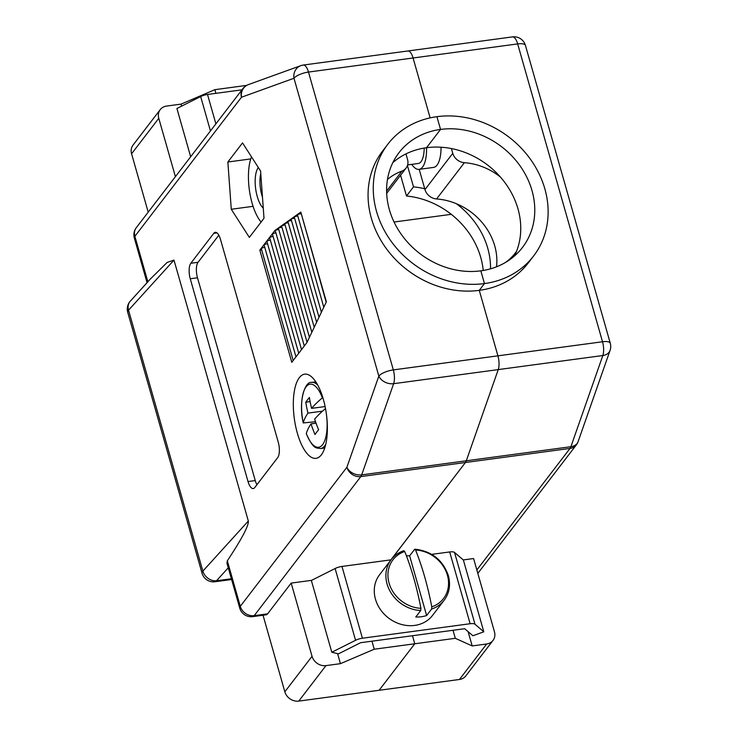 <?xml version="1.0" encoding="UTF-8"?>
<svg xmlns="http://www.w3.org/2000/svg" width="738" height="738" viewBox="0 0 738 738"><rect width="100%" height="100%" fill="white"/><g stroke="black" fill="none" stroke-linecap="round" stroke-linejoin="round"><path stroke-width="1.11" d="M405.965 153.901L407.533 159.408A11.854 10.24 -142.5 0 1 406.075 168.079A11.854 10.24 -142.5 0 1 401.915 171.096A59.326 51.273 37.5 0 0 387.468 179.491M454.543 552.458L474.995 624.237A7.897 2.592 164.1 0 0 470.143 623.73L449.691 551.95A7.897 2.592 -15.9 0 1 454.543 552.458L463.372 560.004L483.814 631.793L472.901 635.759L464.672 628.711L360.624 642.706L338.447 653.85L331.805 652.244L355.568 640.307L335.117 568.528A7.897 2.592 -15.9 0 1 341.962 566.443L391.002 559.847M431.739 554.358L449.691 551.95M341.962 566.443L362.413 638.222L470.143 623.73M474.995 624.237L483.814 631.793M331.805 652.244L311.353 580.465L335.117 568.528M362.413 638.222A7.897 2.592 164.1 0 0 355.568 640.307M322.395 397.837A31.845 12.149 -97.7 0 0 306.113 386.777A31.845 12.149 -97.7 0 0 303.244 422.819A142.886 46.872 -15.9 0 1 307.949 413.105A142.886 123.495 -142.5 0 1 305.781 402.219A141.899 46.549 -15.9 0 1 309.406 397.487A142.886 123.495 37.5 0 0 311.574 408.372A142.886 46.872 -15.9 0 1 322.395 397.837L322.829 397.561M315.513 421.73L303.244 422.939C298.263 401.647 304.776 381.085 311.667 382.395A33.385 12.731 82.3 0 1 317.764 385.116M322.524 411.149L307.949 413.105M325.117 406.555L311.574 408.372M310.126 401.638L305.781 402.219M306.316 433.584A31.845 12.149 -97.7 0 0 322.598 444.645A31.845 12.149 -97.7 0 0 325.467 408.603A142.886 46.872 164.1 0 0 314.637 419.147A142.886 123.495 37.5 0 0 318.613 429.793A141.899 46.549 164.1 0 0 314.988 434.525A142.886 123.495 -142.5 0 1 311.012 423.88A142.886 46.872 164.1 0 0 306.316 433.584L306.418 433.861M316.039 423.197L311.012 423.88M500.438 177.065A59.326 51.273 37.5 0 0 464.386 162.692A11.854 10.24 -142.5 0 1 452.772 153.319L451.416 148.559M505.253 262.58A59.326 51.273 37.5 0 0 515.281 253.033A59.326 51.273 37.5 0 0 516.572 251.261M496.517 266.805A59.326 51.273 37.5 0 0 436.582 198.965A11.854 10.24 -142.5 0 1 424.968 189.592L419.193 169.343M411.758 164.362A28.044 10.701 -97.7 0 0 419.064 169.362L433.538 167.415A28.044 10.701 -97.7 0 0 437.053 165.1A28.044 10.701 -97.7 0 0 441.038 147.222M424.184 148.07A22.122 8.441 82.3 0 1 421.047 161.659A22.122 8.441 82.3 0 1 418.271 163.485L407.625 164.925M419.064 169.362A28.044 10.701 -97.7 0 0 422.579 167.046A28.044 10.701 -97.7 0 0 426.536 147.72A77.822 67.259 -142.5 0 1 502.532 179.546A77.822 67.259 -142.5 0 1 514.534 255.92M190.662 156.76L176.917 108.495L200.671 96.558A7.897 2.592 -15.9 0 1 207.516 94.473L241.963 89.833M431.776 606.867A31.845 27.527 37.5 0 0 447.422 575.243A31.845 27.527 37.5 0 0 415.577 550.013A142.886 54.492 82.3 0 1 431.776 606.867L431.592 609.053L426.629 615.529A33.385 28.847 -142.5 0 1 415.771 616.986L420.734 610.52L420.918 608.333A142.886 54.492 -97.7 0 0 404.719 551.47A31.845 27.527 37.5 0 0 389.074 583.094A31.845 27.527 37.5 0 0 420.918 608.333M415.577 550.013L414.885 549.201C431.536 551.046 442.689 559.819 448.335 575.529C450.789 584.893 449.396 593.14 444.156 600.252A33.385 28.847 -142.5 0 1 431.592 609.053M414.59 549.367L409.627 555.834L426.629 615.529M420.734 610.52A33.385 28.847 -142.5 0 1 387.081 584.053A33.385 28.847 -142.5 0 1 391.168 559.635L379.553 574.773A33.385 28.847 37.5 0 0 375.467 599.201A33.385 28.847 37.5 0 0 401.149 624.366A33.385 28.847 37.5 0 0 432.542 615.4L444.156 600.252M406.426 555.862A33.385 28.847 -142.5 0 1 409.627 555.834M404.719 551.47L403.732 550.825M258.355 167.535A22.122 8.441 -97.7 0 0 255.302 185.303A22.122 8.441 -97.7 0 0 263.263 208.134M251.492 156.853A38.911 14.843 -97.7 0 0 248.678 183.476A38.911 14.843 -97.7 0 0 258.752 218.835A38.911 14.843 -97.7 0 0 261.114 222.027M387.801 144.251L382.598 151.032A91.853 79.381 37.5 0 0 384.867 246.547A91.853 79.381 37.5 0 0 479.266 290.357L484.46 283.576L480.835 270.837A77.822 67.259 37.5 0 0 522.458 247.479A77.822 67.259 37.5 0 0 520.539 166.548A77.822 67.259 37.5 0 0 440.549 129.427L426.527 147.72L440.549 129.427A77.822 67.259 37.5 0 0 398.926 152.784A77.822 67.259 37.5 0 0 400.845 233.715A77.822 67.259 37.5 0 0 480.835 270.837L484.46 283.576A91.853 79.381 37.5 0 0 533.583 256.012A91.853 79.381 37.5 0 0 531.323 160.497A91.853 79.381 37.5 0 0 436.924 116.678L440.549 129.427L436.924 116.678A91.853 79.381 37.5 0 0 387.801 144.251A91.853 79.381 37.5 0 0 390.061 239.767A91.853 79.381 37.5 0 0 484.46 283.576L479.266 290.357L497.919 355.836L479.266 290.357A91.853 79.381 37.5 0 0 528.39 262.793L533.583 256.012M350.015 565.363L390.872 559.865L465.42 462.505L391.075 559.745M465.42 462.505A11.854 4.52 -97.7 0 0 466.305 460.78L498.242 369.6L466.305 460.78A11.854 4.52 82.3 0 1 465.42 462.505L360.817 476.582L254.213 615.649L267.608 613.841A11.854 4.52 82.3 0 1 266.123 614.819L252.728 616.627A11.854 4.52 -97.7 0 0 254.213 615.649A11.854 10.24 -142.5 0 1 240.293 606.341L346.897 467.274A11.854 8.764 19.3 0 0 361.703 474.857L570.898 446.702A11.854 4.52 82.3 0 1 570.013 448.427L465.42 462.505M476.849 569.967L570.013 448.427A11.854 10.24 37.5 0 0 576.35 444.876A11.854 11.854 0 0 0 578.131 441.582A11.854 8.764 19.3 0 1 570.898 446.702L602.835 355.522L498.242 369.6A11.854 4.52 -97.7 0 0 497.919 355.836A11.854 4.52 82.3 0 1 498.242 369.6L393.64 383.677L361.703 474.857A11.854 4.52 -97.7 0 1 360.817 476.582A11.854 10.24 37.5 0 1 346.897 467.274L378.834 376.103A11.854 3.884 -15.9 0 1 393.317 369.904L602.512 341.759L517.67 43.911L413.077 57.988L430.134 117.886L413.077 57.988A11.854 4.52 -97.7 0 0 407.865 50.977A11.854 4.52 -97.7 0 0 407.505 51.07M463.279 559.93L473.593 558.546L494.451 631.765A11.854 10.24 37.5 0 1 493.002 640.436L465.798 675.916A11.854 10.24 -142.5 0 1 459.46 679.477L379.111 690.288L414.774 643.767L379.111 690.288L298.761 701.1A11.854 10.24 -142.5 0 1 284.84 691.792L312.036 656.313A11.854 10.24 37.5 0 0 325.965 665.611L340.439 663.665L374.24 649.219L414.774 643.767L412.487 635.732L414.774 643.767L455.309 638.305L472.182 645.935L486.665 643.988A11.854 10.24 37.5 0 0 493.002 640.436M453.021 630.28L455.309 638.305M468.113 631.654L472.182 645.935M424.728 188.762A77.822 67.259 -142.5 0 0 413.511 186.862L407.431 165.543M456.352 203.697A77.822 67.259 -142.5 0 1 490.53 268.826M400.586 175.247L406.5 196.004A77.822 67.259 -142.5 0 1 483.215 270.477M413.511 186.862L406.5 196.004M512.467 36.9A11.854 4.52 82.3 0 1 517.67 43.911A11.854 3.884 164.1 0 1 525.438 45.396A11.854 11.854 0 0 0 512.467 36.9L407.865 50.977A11.854 4.52 82.3 0 1 413.077 57.988L308.475 72.066L393.317 369.904A11.854 4.52 -97.7 0 1 393.64 383.677A11.854 8.764 19.3 0 1 378.834 376.103L293.992 78.256A11.854 10.922 -109.9 0 1 300.818 65.654L248.319 84.63A11.854 10.922 70.1 0 0 241.483 97.241L134.879 236.298L147.849 281.815M392.828 162.628A77.822 67.259 -142.5 0 1 426.527 147.72M215.893 93.348L214.85 89.676L246.621 85.396M311.593 580.345L291.178 583.094L267.608 613.841M371.952 641.184L374.24 649.219M181.622 106.124L181.05 104.123L166.576 106.069A11.854 10.24 37.5 0 0 160.238 109.63A11.854 10.24 37.5 0 0 158.781 118.301L131.576 153.781L148.209 212.147M175.404 176.659L158.781 118.301M214.85 89.676L181.05 104.123M337.589 653.647L340.439 663.665M263.032 615.234L284.84 691.792M291.178 583.094L312.036 656.313M131.576 153.781A11.854 10.24 -142.5 0 1 133.034 145.109L160.238 109.63M267.507 243.577L264.01 244.702L259.831 250.154L291.787 362.312L306.897 342.598L326.371 301.814L300.809 212.083L274.951 230.441L264.01 244.702L295.966 356.86M254.721 487.587L277.691 457.625A11.854 4.52 -97.7 0 0 278.244 442.127L220.477 239.333A11.854 4.52 -97.7 0 0 215.275 232.322A11.854 4.52 -97.7 0 0 213.789 233.3L190.819 263.263A11.854 4.52 -97.7 0 0 190.256 278.761L248.023 481.554A11.854 4.52 -97.7 0 0 253.226 488.565A11.854 4.52 -97.7 0 0 254.721 487.587M323.336 399.295A42.472 16.199 -97.7 0 0 304.683 374.166A42.472 16.199 -97.7 0 0 297.349 433.206A42.472 16.199 -97.7 0 0 316.012 458.344A42.472 16.199 -97.7 0 0 323.336 399.295M231.271 209.26L249.343 237.387L264.001 218.263L260.588 171.013L242.525 142.895L227.867 162.009L231.271 209.26L253.069 206.326M173.993 260.099L128.532 310.191A11.854 9.898 42.2 0 1 130.34 301.104L150.598 278.779L167.139 262.442L173.993 260.099L248.328 521.028C248.844 525.604 241.843 538.86 227.322 560.806L226.972 563.288L239.749 608.121A11.854 3.884 -15.9 0 1 240.293 606.341L227.322 560.806M130.34 301.104A11.854 11.854 0 0 0 127.72 312.312A11.854 3.884 164.1 0 1 128.255 310.532A11.854 3.884 164.1 0 1 128.532 310.191L202.867 571.12A11.854 9.898 42.2 0 0 216.511 580.76L231.381 578.758M250.754 158.928L227.867 162.009M300.846 212.203L326.168 302.239M300.938 213.679L297.368 214.527L323.779 307.239M273.069 236.317L269.573 237.451L301.519 349.609M285.08 224.933L281.51 225.782L311.833 332.257M218.826 235.201L198.052 262.294A11.854 4.52 -97.7 0 0 197.498 277.792L255.265 480.576A11.854 4.52 -97.7 0 0 256.916 484.718M297.765 215.93L294.194 216.778L321.39 312.239M294.6 218.18L291.021 219.029L319 317.248M288.254 222.682L284.684 223.531L314.222 327.248M261.676 249.905L259.831 250.154M278.733 229.435L275.163 230.284L307.054 342.266M270.283 239.942L266.796 241.077L298.742 353.234M275.846 232.691L272.359 233.817L304.305 345.984M264.721 247.202L261.234 248.328L293.18 360.495M291.427 220.431L287.848 221.28L316.611 322.248M281.907 227.184L278.337 228.033L309.443 337.257M260.772 173.568A20.147 7.684 -97.7 0 0 262.479 197.249M386.611 191.068L401.915 171.096M325.735 444.322A33.385 12.731 82.3 0 1 324.757 445.807A33.385 12.731 82.3 0 1 320.578 448.556L324.72 448.003M424.968 189.592L452.772 153.319M436.582 198.965L464.386 162.692M207.516 94.473L215.883 123.855M210.459 130.93L200.671 96.558M525.438 45.396L610.28 343.244A11.854 3.884 164.1 0 0 602.512 341.759A11.854 4.52 82.3 0 1 602.835 355.522A11.854 8.764 -160.7 0 0 610.068 350.402L578.131 441.582M459.46 679.477L486.665 643.988M248.319 84.63A11.854 11.854 0 0 0 242.94 88.569A11.854 10.24 37.5 0 0 241.483 97.241L293.992 78.256A11.854 3.884 -15.9 0 1 308.475 72.066A11.854 4.52 -97.7 0 0 303.263 65.055L407.865 50.977M242.94 88.569L136.336 227.627A11.854 10.24 37.5 0 0 134.879 236.298A11.854 3.884 -15.9 0 0 134.344 238.088L147.047 282.691M325.965 665.611L298.761 701.1M228.263 567.808L216.511 580.76A11.854 4.52 -97.7 0 1 215.026 581.747L231.603 579.514M127.72 312.312L202.046 573.241A11.854 3.884 -15.9 0 1 202.581 571.461A11.854 3.884 -15.9 0 1 202.867 571.12L248.328 521.028M216.963 232.876L213.789 233.3M255.265 480.576L248.023 481.554M197.498 277.792L190.256 278.761M198.052 262.294L190.819 263.263M386.675 193.384L406.075 168.079M311.667 382.395L315.818 381.832M306.316 433.741C313.788 450.3 316.381 447.551 320.578 448.556M403.926 550.677C398.668 552.448 394.415 555.437 391.168 559.635M576.35 444.876L477.827 573.398M610.068 350.402A11.854 11.854 0 0 0 610.28 343.244M394.055 222.027L451.269 214.324M303.263 65.055A11.854 11.854 0 0 0 300.818 65.654M136.336 227.627A11.854 11.854 0 0 0 134.344 238.088M239.749 608.121A11.854 11.854 0 0 0 252.728 616.627M202.046 573.241A11.854 11.854 0 0 0 215.026 581.747"/></g></svg>
